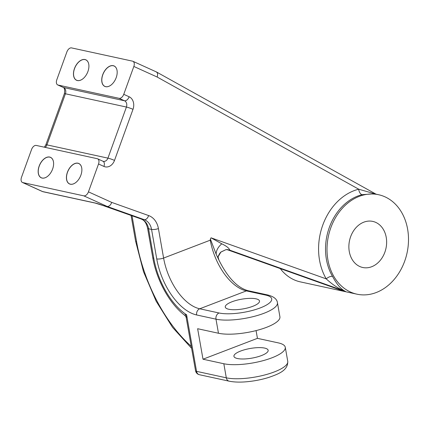 <?xml version="1.0" encoding="UTF-8"?>
<svg xmlns="http://www.w3.org/2000/svg" width="430" height="430" viewBox="0 0 430 430"><rect width="100%" height="100%" fill="white"/><g stroke="black" fill="none" stroke-linecap="round" stroke-linejoin="round"><path stroke-width="0.64" d="M80.883 175.177A11.234 6.794 -65.6 0 0 81.867 169.178A11.234 6.794 -65.6 0 0 75.873 163.223A11.234 6.794 -65.6 0 0 67.419 172.247A11.234 6.794 -65.6 0 0 67.935 182.712A11.234 6.794 -65.6 0 0 75.825 182.503A11.234 6.794 -65.6 0 0 80.883 175.177M81.867 169.205A11.175 6.756 -65.6 0 0 78.808 163.556A11.175 6.756 -65.6 0 0 67.499 172.279A11.175 6.756 -65.6 0 0 69.585 183.906A11.175 6.756 -65.6 0 0 75.847 182.487M52.616 169.028A11.234 6.794 -65.6 0 0 53.599 163.034A11.234 6.794 -65.6 0 0 47.606 157.079A11.234 6.794 -65.6 0 0 39.151 166.104A11.234 6.794 -65.6 0 0 39.673 176.569A11.234 6.794 -65.6 0 0 47.558 176.359A11.234 6.794 -65.6 0 0 52.616 169.028M53.599 163.056A11.175 6.756 -65.6 0 0 50.541 157.412A11.175 6.756 -65.6 0 0 39.232 166.13A11.175 6.756 -65.6 0 0 41.318 177.762A11.175 6.756 -65.6 0 0 47.579 176.343M87.919 71.498A11.234 6.794 -65.6 0 0 88.903 65.505A11.234 6.794 -65.6 0 0 82.909 59.55A11.234 6.794 -65.6 0 0 74.46 68.574A11.234 6.794 -65.6 0 0 74.976 79.039A11.234 6.794 -65.6 0 0 82.866 78.83A11.234 6.794 -65.6 0 0 87.919 71.498M88.908 65.527A11.175 6.756 -65.6 0 0 85.849 59.883A11.175 6.756 -65.6 0 0 74.54 68.601A11.175 6.756 -65.6 0 0 76.621 80.233A11.175 6.756 -65.6 0 0 82.882 78.814M116.186 77.647A11.234 6.794 -65.6 0 0 117.17 71.649A11.234 6.794 -65.6 0 0 111.177 65.693A11.234 6.794 -65.6 0 0 102.722 74.718A11.234 6.794 -65.6 0 0 103.243 85.183A11.234 6.794 -65.6 0 0 111.133 84.973A11.234 6.794 -65.6 0 0 116.186 77.647M117.175 71.676A11.175 6.756 -65.6 0 0 114.117 66.026A11.175 6.756 -65.6 0 0 102.808 74.75A11.175 6.756 -65.6 0 0 104.888 86.376A11.175 6.756 -65.6 0 0 111.15 84.957M237.435 358.523A17.377 4.902 -10 0 0 256.947 357.018A17.377 4.902 -10 0 0 268.164 350.3A17.377 4.902 -10 0 0 264.66 348.09A17.377 4.902 -10 0 0 245.148 349.595A17.377 4.902 -10 0 0 233.931 356.319A17.377 4.902 -10 0 0 237.435 358.523M350.644 236.688A23.585 18.63 -77.7 0 1 372.767 221.402A23.585 18.63 -77.7 0 1 384.866 252.206A23.585 18.63 -77.7 0 1 362.743 267.498A23.585 18.63 -77.7 0 1 350.644 236.688M404.678 261.187A50.896 40.2 -77.7 0 1 356.943 294.179A50.896 40.2 -77.7 0 1 330.831 227.706A50.896 40.2 -77.7 0 1 378.567 194.715A50.896 40.2 -77.7 0 1 404.678 261.187M332.524 276.388C336.921 284.552 341.275 289.573 345.575 291.443C339.109 289.019 332.669 284.837 326.257 278.887A4.966 2.317 149.5 0 1 332.524 276.388A50.896 40.2 102.3 0 1 329.348 227.384A50.896 40.2 102.3 0 1 362.103 194.677L374.304 193.785L378.567 194.715M226.954 249.583L339.34 289.648M356.943 294.179L300.409 281.892A50.896 40.2 -77.7 0 1 280.274 268.594M255.995 298.823A17.377 4.902 170 0 1 259.5 301.032A17.377 4.902 170 0 1 248.282 307.756A17.377 4.902 170 0 1 228.776 309.261A17.377 4.902 170 0 1 225.266 307.052A17.377 4.902 170 0 1 236.484 300.328A17.377 4.902 170 0 1 255.995 298.823M277.441 302.715A34.76 9.799 170 0 1 255.006 316.158A34.76 9.799 170 0 1 215.989 319.167A4.966 3.924 -77.7 0 1 216.274 316.045A4.966 3.924 -77.7 0 1 219.053 312.986A29.794 8.401 -10 0 0 260.236 307.923A29.794 8.401 -10 0 0 265.713 295.098A4.966 3.924 102.3 0 1 267.594 294.937C273.7 296.48 276.979 299.07 277.441 302.715L279.914 316.792A34.76 9.799 170 0 1 257.479 330.235A34.76 9.799 170 0 1 218.462 333.245L197.633 328.713L202.998 359.211L223.826 363.742A34.76 9.799 -10 0 0 262.843 360.732A34.76 9.799 -10 0 0 285.278 347.289A34.76 9.799 -10 0 0 278.269 342.871L257.441 338.346L256.076 330.6M227.647 249.594L228.158 249.696M217.704 257.489L220.853 252.125L225.96 249.642L229.749 250.002C228.948 248.013 226.287 245.949 221.773 243.81C218.075 247.008 216.199 250.459 216.139 254.162L210.367 239.016L211.055 237.817L221.773 243.81M103.361 205.631L141.228 219.004L144.206 219.655L107.204 206.464L83.791 195.849A4.966 3.005 -65.6 0 0 88.446 191.85L111.741 202.412C110.612 205.201 109.096 206.556 107.204 206.464L103.324 205.631L140.997 218.94C143.05 219.88 145.765 220.875 147.576 228.131A4.966 1.397 170 0 0 148.581 228.76L153.768 258.258A57.104 31.1 -111 0 0 186.609 314.83L186.265 317.953L195.548 370.719A4.966 1.397 -10 0 0 196.548 371.348L226.304 377.819A34.76 9.799 -10 0 0 265.321 374.81A34.76 9.799 -10 0 0 287.756 361.361L285.278 347.289M88.446 191.85L98.534 163.986A4.966 3.005 -65.6 0 0 97.61 158.815A4.966 3.005 -65.6 0 0 97.239 158.691L36.244 145.431A4.966 3.005 -65.6 0 0 31.589 149.43L21.5 177.294A4.966 3.005 -65.6 0 0 22.424 182.465A4.966 3.005 -65.6 0 0 22.795 182.583L42.608 191.57L94.675 202.89A9.933 1.021 19.9 0 1 103.431 205.642M265.713 295.098L246.374 290.895A47.171 25.687 69 0 1 210.27 240.171L210.367 239.016M119.094 98.319A4.966 3.005 -65.6 0 0 123.754 94.32L133.843 66.456A4.966 3.005 -65.6 0 0 132.913 61.286A4.966 3.005 -65.6 0 0 132.547 61.162L71.547 47.902A4.966 3.005 -65.6 0 0 66.892 51.901L56.803 79.765A4.966 3.005 -65.6 0 0 57.727 84.936A4.966 3.005 -65.6 0 0 58.098 85.054L63.5 87.505L124.501 100.765L119.094 98.319L58.098 85.054M83.791 195.849L22.795 182.583M211.055 237.817L326.257 278.887A55.862 44.123 -77.7 0 1 358.722 189.205L375.911 194.14M362.103 194.677A4.966 2.838 -103.9 0 1 358.722 189.205L157.133 77.018C158.03 74.207 157.638 72.46 155.961 71.778M376.024 194.161L156.461 71.966L132.913 61.286M267.594 294.937L248.255 290.734C237.543 287.966 227.76 277.737 218.908 260.048L216.139 254.162M186.142 314.475C184.04 315.383 184.196 315.507 186.609 314.83L196.548 371.348A4.966 3.924 102.3 0 0 199.38 374.707L229.136 381.179C235.554 382.458 242.165 382.146 246.288 381.792C254.082 381.114 261.574 379.658 268.761 377.427C278.704 373.933 288.025 370.493 287.756 361.361M202.998 359.211L257.441 338.346M218.462 333.245L215.989 319.167L196.65 314.964A4.966 3.924 -77.7 0 1 196.935 311.841A4.966 3.924 -77.7 0 1 199.713 308.783L219.053 312.986M227.002 249.583L342.597 290.793L345.575 291.443L229.174 249.943M132.01 215.736L136.573 241.671A114.203 62.194 -111 0 0 191.253 346.311M103.936 166.431A9.933 7.842 102.3 0 0 114.504 160.411A4.966 0.511 -160.1 0 0 107.93 158.132L126.42 107.043L65.424 93.783L46.929 144.872L107.93 158.132A4.966 3.924 102.3 0 1 103.27 161.352L103.012 161.266A4.966 3.005 114.4 0 1 103.936 166.431L98.534 163.986M111.741 202.412L148.619 215.559A19.861 15.69 -77.7 0 1 158.417 228.566L163.604 258.059A47.171 25.687 -111 0 0 199.713 308.783L246.374 290.895A4.966 3.924 102.3 0 1 248.255 290.734M210.27 240.171L163.604 258.059A4.966 1.397 -10 0 1 156.74 258.903L151.553 229.41L148.581 228.76A14.894 11.766 -77.7 0 0 141.228 219.004A4.966 3.031 109.6 0 1 140.997 218.94M157.133 77.018L133.843 66.456M123.754 94.32L129.156 96.771A4.966 3.005 114.4 0 1 124.501 100.765A4.966 3.924 102.3 0 1 126.42 107.043A4.966 0.511 -160.1 0 1 132.999 109.328A9.933 7.842 102.3 0 0 129.156 96.771M132.999 109.328L114.504 160.411M196.65 314.964A52.137 28.391 69 0 1 156.74 258.903M223.826 363.742L226.304 377.819A4.966 3.924 102.3 0 0 229.136 381.179M191.608 348.321L172.57 327.402L156.154 301.237L143.518 271.733L135.574 241.042A4.966 1.397 -10 0 0 136.573 241.671M42.237 191.447A4.966 3.005 -65.6 0 0 42.608 191.57A4.966 3.924 102.3 0 0 43.231 191.775A4.966 4.966 0 0 1 42.237 191.447L22.424 182.465M158.417 228.566A4.966 1.397 -10 0 1 151.553 229.41A14.894 11.766 102.3 0 0 144.206 219.655A4.966 3.031 -70.4 0 0 148.619 215.559M94.675 202.89A4.966 3.924 102.3 0 0 95.304 203.094L43.231 191.775M153.768 258.258A4.966 1.397 170 0 1 152.763 257.629L147.576 228.131M64.355 93.724A4.966 0.511 -160.1 0 1 65.424 93.783A4.966 3.924 102.3 0 0 63.5 87.505A4.966 3.005 114.4 0 1 63.135 87.381C64.559 87.87 64.968 89.983 64.355 93.724L45.865 144.813L44.376 147.2M45.15 147.366A4.966 3.924 102.3 0 0 46.929 144.872A4.966 0.511 -160.1 0 0 45.865 144.813M135.574 241.042L131.064 215.398M195.548 370.719A4.966 4.966 0 0 0 199.38 374.707M218.897 260.026L217.988 256.629L217.967 257.554M217.978 257.43C217.919 256.731 219.827 252.587 221.106 251.942L225.96 249.642M227.922 249.615L226.056 249.626M95.304 203.094L103.324 205.631M186.265 317.953C186.48 317.985 185.647 315.996 184.62 315.228C169.463 303.671 156.601 280.156 152.763 257.629M57.727 84.936L63.135 87.381M103.012 161.266L97.61 158.815"/></g></svg>
